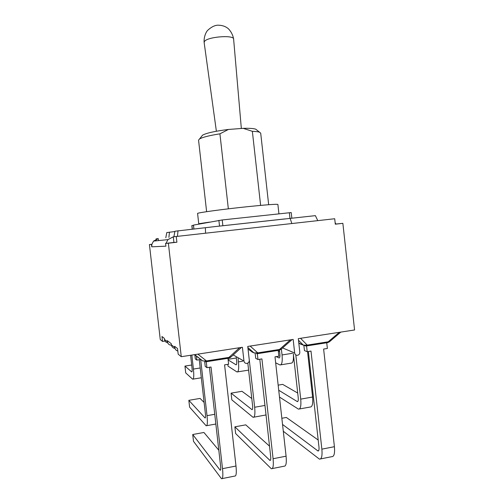 <?xml version="1.0" encoding="UTF-8"?>
<svg xmlns="http://www.w3.org/2000/svg" width="504" height="504" viewBox="0 0 504 504"><rect width="100%" height="100%" fill="white"/><g stroke="black" fill="none" stroke-linecap="round" stroke-linejoin="round"><path stroke-width="0.76" d="M174.875 231.544L166.78 232.583L165.81 237.768M317.772 220.639L315.391 215.643L214.931 226.605L174.932 231.242L173.893 236.741M171.404 345.152L171.366 345.152C169.193 345.108 167.889 343.974 167.448 341.756L167.322 340.647L171.221 343.665L171.354 344.818C171.719 346.846 172.935 348.062 174.995 348.478M177.824 351.011C176.091 350.538 175.071 349.36 174.762 347.489L174.63 346.305L177.547 348.566L178.183 354.186L181.27 356.7L168.368 243.199L165.583 243.394L173.918 242.449L173.275 236.817L334.706 218.742L335.305 224.192L342.865 223.335L335.292 224.085M166.049 243.344L167.927 239.627L173.275 236.817M291.835 223.537L290.165 218.415M205.582 233.176L205.349 227.732M177.446 236.326L178.025 230.738M168.903 237.397L169.47 232.142M165.022 341.05L162.527 341.422L161.967 336.496L164.304 338.31L164.43 339.394C164.751 341.239 165.847 342.386 167.719 342.821M158.458 240.591L158.237 238.631L156.064 238.896L156.284 240.817M173.918 242.449L176.898 242.229L176.243 236.458M335.135 222.655L335.91 224.015M158.237 238.631L153.525 241.095L151.874 244.352L149.423 244.541L151.893 244.264M165.583 243.394L165.898 246.166L151.742 246.821L151.874 244.352M151.742 246.821L151.465 244.396M176.898 242.229L168.368 243.199M222.163 478.592L234.776 476.072C236.25 476.293 236.653 472.947 235.992 466.024L224.582 364.858L228.614 364.216L227.953 358.319M204.687 361.765L205.21 366.376L206.936 367.674L211.018 367.025L222.516 468.67C223.19 475.625 222.85 478.976 221.495 478.724L193.498 441.334L192.723 434.517L203.931 432.476L218.805 450.217M192.723 434.517L220.21 470.245C220.752 470.339 220.891 469.01 220.62 466.257L209.425 367.277M241.441 347.42L231.053 356.933L228.992 357.393L228.432 358.243L206.231 361.74M205.21 361.809L205.991 361.777L206.47 360.933L202.766 360.952L194.456 354.665M206.268 361.733L206.936 367.674M194.872 354.98L195.319 358.949L196.831 360.083L200.661 359.484L207.024 415.668C207.698 422.566 207.402 425.937 206.136 425.773L189.611 407.15L188.836 400.327L200.069 398.418L204.107 402.431M188.836 400.327L205.059 417.967C205.563 418.024 205.682 416.688 205.412 413.954L199.263 359.705M196.384 356.139L196.831 360.083M191.822 355.074L193.41 369.06C194.072 375.889 193.819 379.266 192.641 379.184L185.724 372.922L184.949 366.087L191.696 365.022M184.949 366.087L191.722 371.927C192.188 371.952 192.289 370.616 192.024 367.907L190.588 355.263M237.655 371.858L248.604 370.138M238.064 358.577L238.436 361.891C239.041 368.619 238.562 371.977 237.006 371.965L228.035 366.143L227.833 364.342M228.136 359.938L236.074 364.82C236.691 364.82 236.88 363.491 236.641 360.826L236.269 357.544M228.06 359.289L236.319 357.985M253.846 417.18L266.024 414.956M248.377 352.031L254.665 407.257C255.282 414.049 254.753 417.4 253.077 417.318L231.834 399.867L231.078 393.145L241.977 391.293L251.792 398.525M231.078 393.145L251.962 409.651C252.624 409.683 252.838 408.347 252.592 405.657L247.817 363.107M256.536 353.764L257.771 352.876L253.978 352.913L251.754 351.817M272.229 468.581L284.149 466.2C286.045 466.326 286.694 462.993 286.083 456.183L274.995 356.819L278.882 356.196L278.233 350.406M255.181 353.562L255.717 358.344L257.979 359.535L261.916 358.905L273.086 458.734C273.71 465.576 273.124 468.915 271.335 468.758L235.633 433.547L234.877 426.831L245.75 424.853L269.514 446.135M234.877 426.831L269.98 460.448C270.692 460.505 270.919 459.182 270.673 456.473L259.787 359.245M292.036 339.614L281.245 349.127L279.481 349.461L278.731 350.33L257.412 353.682M257.33 353.739L257.979 359.535M280.81 364.833L291.091 363.157C292.931 363.195 293.706 360.297 293.416 354.457M281.389 349.001L282.051 354.942C282.605 361.576 281.925 364.915 280.003 364.965L275.663 362.83M279.6 351.534L278.34 351.357M276.23 356.618L279.058 357.941C279.821 357.909 280.092 356.586 279.871 353.959L279.449 350.185M299.426 408.971L310.174 407.037C312.329 407.024 313.129 403.691 312.581 397.026L307.547 351.622M295.81 354.917L300.724 399.124C301.285 405.808 300.541 409.154 298.481 409.141L279.487 397.07M297.707 393.051L282.662 384.376L278.151 385.144M278.725 390.247L297.329 401.612C298.147 401.606 298.444 400.283 298.217 397.637L293.328 353.676M302.633 344.894L298.79 342.928L300.409 344.062L305.947 346.002L307.232 345.101L303.364 345.164L298.488 340.25M320.544 458.917L331.808 456.668C334.102 456.712 334.965 453.386 334.41 446.689L323.618 349.058L327.373 348.459L326.743 342.77M303.893 345.524L304.454 350.601L307.201 351.679L311 351.074L321.867 449.152C322.44 455.881 321.628 459.207 319.442 459.138L283.298 431.254M318.194 440.024L286.354 417.451L281.849 418.27M282.542 424.444L318.005 450.992C318.881 451.017 319.202 449.694 318.975 447.029L308.379 351.49M340.843 332.086L329.692 341.58L328.18 341.806L327.26 342.689L306.779 345.914M306.571 345.99L307.201 351.679M162.527 341.422L160.266 339.576L149.423 244.541M181.27 356.7L242.411 347.269L243.961 361.072L233.226 354.942M342.865 223.335L354.577 329.969L298.311 338.644L299.817 352.176C299.811 354.016 298.941 355.062 297.215 355.326C295.798 355.238 294.947 354.463 294.67 352.995L293.164 339.438L247.754 346.443L249.297 360.221C249.278 362.149 248.34 363.22 246.494 363.441C245.076 363.308 244.232 362.521 243.961 361.072M214.931 226.605L285.27 218.881M291.803 217.961L291.205 212.556L222.214 219.958L193.442 225.112L193.882 228.992M193.46 225.301L191.835 225.609L192.238 229.175M200.97 223.7L198.746 223.744L209.544 222.107M256.769 130L255.749 129.188C253.701 128.463 249.524 128.18 243.218 128.344L252.359 131.323C255.824 131.437 258.231 131.739 259.579 132.231L260.7 133.169L268.67 204.712M206.621 211.68L198.551 140.143L199.527 138.972C202.532 137.233 209.33 135.519 219.92 133.825L228.4 129.465C215.145 131.116 206.539 133.006 202.583 135.154L201.688 136.263M228.344 208.832L219.92 133.825M260.625 205.393L252.359 131.323M243.218 128.344L228.4 129.465M198.746 223.744L197.587 213.463C196.516 212.846 223.31 209.173 248.365 206.596C267.164 204.687 277.005 203.975 277.887 204.454L278.933 213.847M174.762 347.489L171.354 344.818M167.448 341.756L164.43 339.394M235.992 466.024L222.516 468.67M220.613 469.923L219.996 470.043M239.551 347.71L228.992 357.393L206.47 360.933L197.845 354.142M194.683 354.633L202.766 360.952M214.742 414.301L207.024 415.668M205.367 417.791L204.939 417.866M200.201 367.977L193.41 369.06M242.644 361.223L238.436 361.891M236.389 364.726L235.998 364.789M264.959 405.436L254.665 407.257M252.384 409.456L251.805 409.563M252.964 352.403L248.056 349.14M247.874 347.514L253.978 352.913M286.083 456.183L273.086 458.734M270.522 460.102L269.703 460.265M290.336 339.879L279.481 349.461L257.771 352.876L250.154 346.078M292.421 353.291L282.051 354.942M279.449 357.827L278.964 357.903M312.581 397.026L300.724 399.124M297.851 401.398L297.139 401.524M334.41 446.689L321.867 449.152M318.685 450.626L317.678 450.828M339.305 332.325L328.18 341.806L307.232 345.101L300.554 338.297M294.67 352.995L282.593 347.943M193.927 228.986L193.486 225.099M289.359 212.719L289.957 218.144M222.844 225.515L222.214 219.958M218.881 220.361L219.505 225.905M192.345 229.162L191.936 225.584M204.441 41.517C207.1 36.748 234.31 34.606 233.629 39.192C232.659 32.766 228.274 28.306 227.26 27.903C224.992 26.246 222.107 25.345 218.597 25.2C215.271 25.017 211.636 26.725 207.679 30.322C206.111 31.922 203.679 36.868 204.139 42.5L204.441 41.517M167.927 239.627L153.525 241.095M228.703 358.205L230.567 357.368M206.709 425.672L215.844 424.028M193.133 379.109L201.31 377.773M269.98 460.448L270.333 460.379M279.077 350.274L280.829 349.486M279.058 357.941L279.373 357.884M297.329 401.612L297.707 401.543M318.005 450.992L318.446 450.91M327.682 342.626L329.339 341.882M202.583 135.154L199.527 138.972M255.749 129.188L259.579 132.231M241.334 128.488L233.629 39.192M216.38 131.235L204.139 42.5"/></g></svg>

